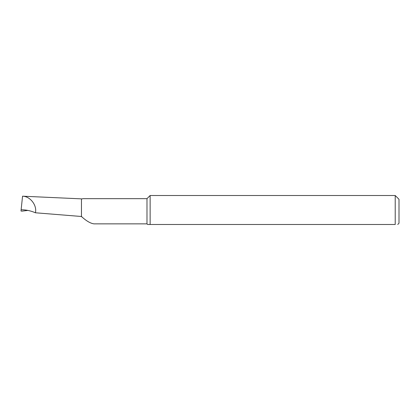<?xml version="1.0" encoding="UTF-8"?>
<svg xmlns="http://www.w3.org/2000/svg" width="420" height="420" viewBox="0 0 420 420"><rect width="100%" height="100%" fill="white"/><g stroke="black" fill="none" stroke-linecap="round" stroke-linejoin="round"><path stroke-width="0.63" d="M22.538 196.361L22.554 196.214C30.119 196.187 37.228 205.343 35.411 212.777L81.459 216.494C86.263 220.93 90.431 223.382 93.965 223.86L146.984 223.86L146.984 198.66L82.934 198.66L81.459 199.085M146.984 223.86L147.614 224.49L150.134 224.49L147.614 224.49M397.74 224.49L399 223.23L399 199.29L395.22 195.51L395.22 224.49C398.486 224.49 398.486 224.49 395.22 224.49C398.486 224.49 398.486 224.49 395.22 224.49L150.134 224.49L150.134 195.51L146.984 198.66M22.559 196.192L81.459 198.859L81.459 216.741M35.411 212.777C30.786 210.767 26.024 209.759 21.131 209.748L21 211.008L21.887 211.15L27.93 210.42M21.131 209.748L22.554 196.214M395.22 195.51L150.134 195.51"/></g></svg>
